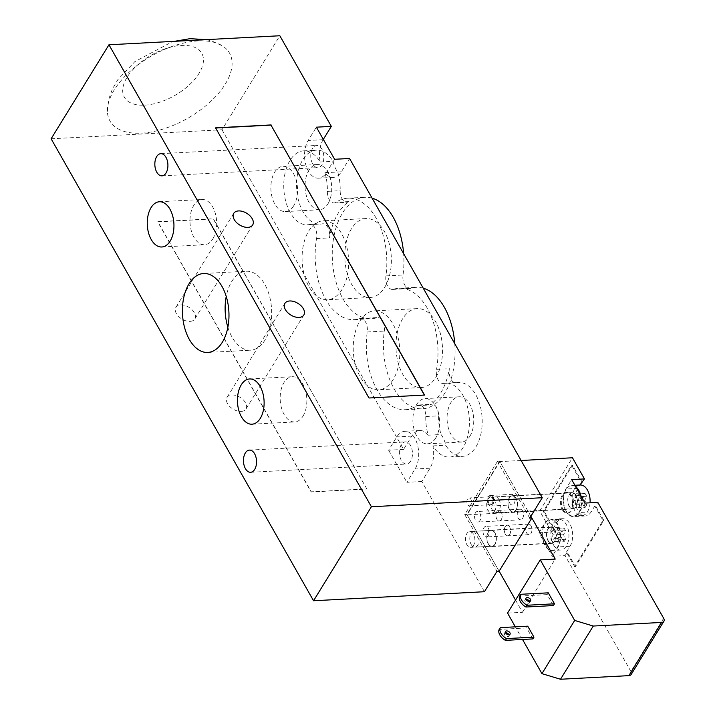 <?xml version="1.0" encoding="UTF-8"?>
<svg xmlns="http://www.w3.org/2000/svg" width="715" height="715" viewBox="0 0 715 715"><rect width="100%" height="100%" fill="white"/><g stroke="black" fill="none" stroke-linecap="round" stroke-linejoin="round"><path stroke-width="0.54" stroke-dasharray="3.58 2.68" d="M494.709 510.921A7.928 4.665 87 0 1 491.786 512.968A7.928 4.665 87 0 1 486.718 505.291A7.928 4.665 87 0 1 490.955 497.122A7.928 4.665 87 0 1 495.593 502.082A7.928 4.665 87 0 1 494.709 510.921M516.069 509.795A7.928 4.665 -93 0 0 516.954 500.956A7.928 4.665 -93 0 0 512.315 495.996A7.928 4.665 -93 0 0 508.079 504.164A7.928 4.665 -93 0 0 513.147 511.842A7.928 4.665 -93 0 0 516.069 509.795M488.345 535.562A5.291 3.11 87 0 1 486.397 536.929A5.291 3.11 87 0 1 483.018 531.808A5.291 3.11 87 0 1 485.843 526.365A5.291 3.11 87 0 1 488.935 529.672A5.291 3.11 87 0 1 488.345 535.562M509.706 534.436A5.291 3.11 -93 0 0 510.296 528.537A5.291 3.11 -93 0 0 507.203 525.239A5.291 3.11 -93 0 0 504.379 530.682A5.291 3.11 -93 0 0 507.757 535.803A5.291 3.11 -93 0 0 509.706 534.436M470.89 504.826A3.968 2.333 87 0 1 469.424 505.854A3.968 2.333 87 0 1 466.895 502.019A3.968 2.333 87 0 1 469.013 497.935A3.968 2.333 87 0 1 471.328 500.411A3.968 2.333 87 0 1 470.89 504.826M492.251 503.7A3.968 2.333 -93 0 0 492.689 499.285A3.968 2.333 -93 0 0 490.374 496.8A3.968 2.333 -93 0 0 488.256 500.884A3.968 2.333 -93 0 0 490.785 504.727A3.968 2.333 -93 0 0 492.251 503.7M479.89 520.681A5.291 3.11 87 0 1 477.951 522.048A5.291 3.11 87 0 1 474.563 516.936A5.291 3.11 87 0 1 477.388 511.493A5.291 3.11 87 0 1 480.489 514.791A5.291 3.11 87 0 1 479.89 520.681M501.251 519.555A5.291 3.11 -93 0 0 501.85 513.665A5.291 3.11 -93 0 0 498.748 510.358A5.291 3.11 -93 0 0 495.924 515.801A5.291 3.11 -93 0 0 499.311 520.922A5.291 3.11 -93 0 0 501.251 519.555M473.536 545.331A7.928 4.665 87 0 1 470.613 547.377A7.928 4.665 87 0 1 465.545 539.7A7.928 4.665 87 0 1 469.782 531.531A7.928 4.665 87 0 1 474.42 536.491A7.928 4.665 87 0 1 473.536 545.331M494.896 544.195A7.928 4.665 -93 0 0 495.781 535.365A7.928 4.665 -93 0 0 491.142 530.405A7.928 4.665 -93 0 0 486.897 538.574A7.928 4.665 -93 0 0 491.974 546.251A7.928 4.665 -93 0 0 494.896 544.195M530.87 516.266L499.615 461.238L466.868 514.451L499.115 571.214L467.101 514.818L539.727 510.984L551.739 532.121L538.922 532.8L542.944 539.879A15.337 9.018 -93 0 0 545.036 545.456A15.337 9.018 -93 0 0 548.244 549.209A15.337 9.018 -93 0 0 552.177 550.478A15.337 9.018 -93 0 0 560.363 534.695A15.337 9.018 -93 0 0 550.559 519.85A15.337 9.018 -93 0 0 542.944 539.879L552.266 556.288L565.082 555.618L630.916 671.501L663.654 618.287M529.726 518.125L497.479 461.354L499.615 461.238M497.479 461.354L464.732 514.559L466.868 514.451M464.732 514.559L496.979 571.33M484.43 591.725L421.823 481.517L430.01 468.218A21.682 12.745 -93 0 0 432.879 445.901A37.019 21.754 -93 0 0 449.538 457.046A37.019 21.754 -93 0 0 469.308 418.936A37.019 21.754 -93 0 0 445.633 383.115A37.019 21.754 -93 0 0 443.666 383.374A10.573 6.221 87 0 1 443.103 383.446A10.573 6.221 87 0 1 436.561 369.342A60.811 35.741 -93 0 0 398.943 288.252A60.811 35.741 -93 0 0 393.509 289.253A10.573 6.221 87 0 1 392.571 289.432A10.573 6.221 87 0 1 385.93 275.91A60.811 35.741 -93 0 0 347.785 198.198A60.811 35.741 -93 0 0 336.166 202.238A10.573 6.221 87 0 1 334.146 202.944A10.573 6.221 87 0 1 327.363 191.37A37.019 21.754 -93 0 0 324.914 172.708A21.682 12.745 -93 0 0 333.405 177.383A21.682 12.745 -93 0 0 341.377 171.788L349.564 158.489M241.196 411.42A11.1 6.837 31.6 0 0 245.978 409.016A11.1 6.837 31.6 0 0 243.243 399.828A11.1 6.837 31.6 0 0 231.848 394.975A11.1 6.837 31.6 0 0 227.066 397.379A11.1 6.837 31.6 0 0 229.801 406.567A11.1 6.837 31.6 0 0 241.196 411.42M190.038 321.375A11.1 6.837 31.6 0 0 194.829 318.97A11.1 6.837 31.6 0 0 192.085 309.774A11.1 6.837 31.6 0 0 180.698 304.93A11.1 6.837 31.6 0 0 175.908 307.334A11.1 6.837 31.6 0 0 178.652 316.522A11.1 6.837 31.6 0 0 190.038 321.375M198.127 40.925A68.738 36.045 150.4 0 0 107.393 111.326A68.738 36.045 150.4 0 0 141.364 133.151A68.738 36.045 150.4 0 0 215.769 96.436A68.738 36.045 150.4 0 0 222.535 45.912A68.738 36.045 150.4 0 0 198.127 40.925M51.114 138.781L221.99 129.755L279.833 35.75M227.871 327.256A39.531 23.238 -93 0 0 250.5 350.189A39.531 23.238 -93 0 0 265.042 339.983A39.531 23.238 -93 0 0 269.466 295.947A39.531 23.238 -93 0 0 246.335 271.253A39.531 23.238 -93 0 0 226.235 296.439M212.847 238.881A22.648 13.308 -93 0 0 215.385 213.642A22.648 13.308 -93 0 0 202.131 199.494A22.648 13.308 -93 0 0 190.029 222.812A22.648 13.308 -93 0 0 204.517 244.727A22.648 13.308 -93 0 0 212.847 238.881M303.026 416.094A22.648 13.308 -93 0 0 305.564 390.864A22.648 13.308 -93 0 0 292.31 376.716A22.648 13.308 -93 0 0 280.209 400.025A22.648 13.308 -93 0 0 294.696 421.948A22.648 13.308 -93 0 0 303.026 416.094M312.634 148.309A11.1 6.524 -93 0 0 311.391 160.678A11.1 6.524 -93 0 0 317.889 167.614A11.1 6.524 -93 0 0 321.973 164.745A11.1 6.524 -93 0 0 323.216 152.375A11.1 6.524 -93 0 0 316.718 145.44A11.1 6.524 -93 0 0 312.634 148.309M401.267 444.73A11.1 6.524 -93 0 0 400.025 457.108A11.1 6.524 -93 0 0 406.522 464.044A11.1 6.524 -93 0 0 410.607 461.175A11.1 6.524 -93 0 0 411.849 448.806A11.1 6.524 -93 0 0 405.351 441.861A11.1 6.524 -93 0 0 401.267 444.73M384.706 287.287A39.531 23.238 -93 0 0 389.139 243.252A39.531 23.238 -93 0 0 366 218.558A39.531 23.238 -93 0 0 344.88 259.25A39.531 23.238 -93 0 0 370.173 297.494A39.531 23.238 -93 0 0 384.706 287.287M341.993 289.548A39.531 23.238 87 0 1 327.452 299.755A39.531 23.238 87 0 1 302.168 261.502A39.531 23.238 87 0 1 323.287 220.81A39.531 23.238 87 0 1 346.418 245.504A39.531 23.238 87 0 1 341.993 289.548M435.864 377.332A39.531 23.238 -93 0 0 440.297 333.297A39.531 23.238 -93 0 0 417.158 308.603A39.531 23.238 -93 0 0 396.038 349.295A39.531 23.238 -93 0 0 421.323 387.539A39.531 23.238 -93 0 0 435.864 377.332M393.143 379.594A39.531 23.238 87 0 1 378.601 389.8A39.531 23.238 87 0 1 353.317 351.548A39.531 23.238 87 0 1 374.437 310.855A39.531 23.238 87 0 1 397.576 335.55A39.531 23.238 87 0 1 393.143 379.594M327.908 203.909A22.648 13.308 -93 0 0 330.446 178.678A22.648 13.308 -93 0 0 317.192 164.53A22.648 13.308 -93 0 0 305.091 187.839A22.648 13.308 -93 0 0 319.578 209.763A22.648 13.308 -93 0 0 327.908 203.909M293.731 205.714A22.648 13.308 87 0 1 285.401 211.569A22.648 13.308 87 0 1 270.913 189.645A22.648 13.308 87 0 1 283.015 166.336A22.648 13.308 87 0 1 296.269 180.484A22.648 13.308 87 0 1 293.731 205.714M469.925 436.177A22.648 13.308 -93 0 0 472.463 410.937A22.648 13.308 -93 0 0 459.209 396.789A22.648 13.308 -93 0 0 447.107 420.107A22.648 13.308 -93 0 0 461.595 442.022A22.648 13.308 -93 0 0 469.925 436.177M435.748 437.982A22.648 13.308 87 0 1 427.418 443.827A22.648 13.308 87 0 1 412.93 421.913A22.648 13.308 87 0 1 425.032 398.595A22.648 13.308 87 0 1 438.286 412.743A22.648 13.308 87 0 1 435.748 437.982M348.983 201.559A10.573 6.221 87 0 1 346.963 202.265A10.573 6.221 87 0 1 340.179 190.691A37.019 21.754 -93 0 0 337.73 172.029A21.682 12.745 87 0 1 333.083 161.322A37.019 21.754 -93 0 0 316.432 150.177A37.019 21.754 -93 0 0 296.654 188.286A37.019 21.754 -93 0 0 320.329 224.108A37.019 21.754 -93 0 0 322.304 223.849A10.573 6.221 87 0 1 322.858 223.777A10.573 6.221 87 0 1 329.401 237.881A60.811 35.741 87 0 1 348.983 201.559L336.166 202.238M323.314 139.398L323.135 139.684A21.682 12.745 -93 0 0 320.266 162.001A37.019 21.754 -93 0 0 303.616 150.856A37.019 21.754 -93 0 0 283.837 188.966A37.019 21.754 -93 0 0 307.513 224.787A37.019 21.754 -93 0 0 309.488 224.528A10.573 6.221 87 0 1 310.042 224.456A10.573 6.221 87 0 1 316.584 238.56A60.811 35.741 -93 0 0 354.202 319.65A60.811 35.741 -93 0 0 359.636 318.649A10.573 6.221 87 0 1 360.583 318.47A10.573 6.221 87 0 1 367.215 331.983A60.811 35.741 -93 0 0 405.36 409.695A60.811 35.741 -93 0 0 416.979 405.664A10.573 6.221 87 0 1 418.999 404.958A10.573 6.221 87 0 1 425.783 416.532A37.019 21.754 -93 0 0 428.231 435.194L441.048 434.514A21.682 12.745 87 0 1 445.695 445.222A37.019 21.754 -93 0 0 462.355 456.367A37.019 21.754 -93 0 0 482.125 418.257A37.019 21.754 -93 0 0 458.449 382.445A37.019 21.754 -93 0 0 456.483 382.695A10.573 6.221 87 0 1 455.92 382.775A10.573 6.221 87 0 1 449.378 368.672A60.811 35.741 87 0 1 429.795 404.985A10.573 6.221 87 0 1 431.815 404.279A10.573 6.221 87 0 1 438.599 415.853A37.019 21.754 -93 0 0 441.048 434.514M324.914 172.708L337.73 172.029M320.266 162.001L333.083 161.322M432.879 445.901L445.695 445.222M428.231 435.194A21.682 12.745 -93 0 0 419.75 430.51A21.682 12.745 -93 0 0 411.769 436.114L403.582 449.413L221.99 129.755M372.095 198.153A60.811 35.741 -93 0 0 364.873 197.295A60.811 35.741 -93 0 0 332.395 259.911A60.811 35.741 -93 0 0 371.291 318.747A60.811 35.741 -93 0 0 376.725 317.746A10.573 6.221 87 0 1 377.672 317.567A10.573 6.221 87 0 1 384.304 331.081A60.811 35.741 -93 0 0 422.449 408.792A60.811 35.741 -93 0 0 454.767 343.683M423.253 288.199A60.811 35.741 -93 0 0 416.032 287.35A60.811 35.741 -93 0 0 410.598 288.351A10.573 6.221 87 0 1 409.65 288.529A10.573 6.221 87 0 1 403.019 275.007A60.811 35.741 -93 0 0 403.618 253.637M424.353 395.073L368.913 398.175L215.653 128.03M366.813 488.89L213.356 218.754L157.818 221.686L311.284 491.822L366.813 488.89L213.249 218.933L157.711 221.865L311.168 492L366.706 489.069M334.611 159.275L326.424 172.574A21.682 12.745 87 0 1 318.452 178.178A21.682 12.745 87 0 1 305.761 164.638A21.682 12.745 87 0 1 308.183 140.471L316.37 127.172M403.582 449.413L388.629 450.209L396.816 436.901A21.682 12.745 87 0 1 404.797 431.306A21.682 12.745 87 0 1 417.489 444.846A21.682 12.745 87 0 1 415.058 469.004L406.871 482.312L421.823 481.517M388.629 450.209L406.871 482.312M563.134 509.67A10.314 6.06 -93 0 0 567.933 513.048A10.314 6.06 -93 0 0 573.448 502.439A10.314 6.06 -93 0 0 566.852 492.456A10.314 6.06 -93 0 0 561.668 498.73A10.314 6.06 -93 0 0 563.134 509.67M562.285 509.715A10.314 6.06 -93 0 0 567.084 513.102A10.314 6.06 -93 0 0 572.59 502.484A10.314 6.06 -93 0 0 565.994 492.501A10.314 6.06 -93 0 0 560.819 498.775A10.314 6.06 -93 0 0 562.285 509.715M564.028 541.747A45.099 23.649 150.4 0 0 565.556 539.262A45.751 28.189 31.6 0 0 563.527 534.74A45.751 23.988 150.4 0 0 565.511 530.682A45.099 27.787 31.6 0 0 563.947 527.947A45.751 23.988 -29.6 0 1 561.972 531.996A45.751 28.189 31.6 0 0 558.88 527.518A45.099 23.649 -29.6 0 1 557.351 530.003A45.751 28.189 -148.4 0 1 560.444 534.48A45.751 23.988 -29.6 0 1 557.405 538.583A45.099 27.787 -148.4 0 1 558.96 541.327A45.751 23.988 150.4 0 0 561.999 537.215A45.751 28.189 -148.4 0 1 564.028 541.747L557.351 542.104L554.795 537.6L552.284 541.675L550.729 538.94L553.24 534.856L550.684 530.36L552.212 527.876L554.769 532.371L557.28 528.296L558.835 531.039L556.324 535.115L558.88 539.619L557.351 542.104M561.999 537.215L554.795 537.6M565.556 539.262L558.88 539.619M563.527 534.74L556.324 535.115M565.511 530.682L558.835 531.039M563.947 527.947L557.28 528.296M561.972 531.996L554.769 532.371M558.88 527.518L552.212 527.876M558.96 541.327L552.284 541.675M557.405 538.583L550.729 538.94M560.444 534.48L553.24 534.856M557.351 530.003L550.684 530.36M585.201 507.337A45.099 23.649 150.4 0 0 586.729 504.862A45.751 28.189 31.6 0 0 584.7 500.33A45.751 23.988 150.4 0 0 586.684 496.273A45.099 27.787 31.6 0 0 585.129 493.538A45.751 23.988 -29.6 0 1 583.145 497.586A45.751 28.189 31.6 0 0 580.062 493.109A45.099 23.649 -29.6 0 1 578.533 495.593A45.751 28.189 -148.4 0 1 581.617 500.071A45.751 23.988 -29.6 0 1 578.578 504.173A45.099 27.787 -148.4 0 1 580.133 506.917A45.751 23.988 150.4 0 0 583.172 502.806A45.751 28.189 -148.4 0 1 585.201 507.337L578.533 507.695L575.968 503.19L573.457 507.266L571.902 504.531L574.413 500.446L571.857 495.951L573.385 493.466L575.941 497.971L578.453 493.886L580.008 496.63L577.497 500.706L580.053 505.21L578.533 507.695M583.172 502.806L575.968 503.19M586.729 504.862L580.053 505.21M584.7 500.33L577.497 500.706M586.684 496.273L580.008 496.63M585.129 493.538L578.453 493.886M583.145 497.586L575.941 497.971M580.062 493.109L573.385 493.466M580.133 506.917L573.457 507.266M578.578 504.173L571.902 504.531M581.617 500.071L574.413 500.446M578.533 495.593L571.857 495.951M569.158 506.256A8.196 4.817 87 0 1 567.987 497.56A8.196 4.817 87 0 1 572.107 492.572A8.196 4.817 87 0 1 577.354 500.509A8.196 4.817 87 0 1 572.974 508.946A8.196 4.817 87 0 1 569.158 506.256M575.816 495.441A7.928 4.665 87 0 1 576.942 503.861A7.928 4.665 87 0 1 572.956 508.678A7.928 4.665 87 0 1 567.88 501A7.928 4.665 87 0 1 572.125 492.841A7.928 4.665 87 0 1 575.816 495.441M590.072 502.815A15.337 9.018 87 0 1 581.894 515.622A15.337 9.018 87 0 1 572.08 500.786A15.337 9.018 87 0 1 580.276 484.993M575.754 486.781A15.337 9.018 -93 0 0 571.732 485.449A15.337 9.018 -93 0 0 563.536 501.233A15.337 9.018 -93 0 0 573.35 516.069A15.337 9.018 -93 0 0 580.929 495.897M498.918 499.499A7.928 4.665 87 0 1 500.044 507.918A7.928 4.665 87 0 1 496.058 512.744A7.928 4.665 87 0 1 490.991 505.067A7.928 4.665 87 0 1 495.227 496.898A7.928 4.665 87 0 1 498.918 499.499M554.751 529.672A8.196 4.817 87 0 1 555.913 538.368A8.196 4.817 87 0 1 551.801 543.355A8.196 4.817 87 0 1 546.555 535.419A8.196 4.817 87 0 1 550.934 526.982A8.196 4.817 87 0 1 554.751 529.672M548.092 540.486A7.928 4.665 -93 0 0 551.783 543.087A7.928 4.665 -93 0 0 556.02 534.918A7.928 4.665 -93 0 0 550.943 527.25A7.928 4.665 -93 0 0 546.966 532.067A7.928 4.665 -93 0 0 548.092 540.486M553.58 545A15.337 9.018 -93 0 0 560.721 550.032A15.337 9.018 -93 0 0 568.908 534.239A15.337 9.018 -93 0 0 559.103 519.403A15.337 9.018 -93 0 0 551.399 528.725A15.337 9.018 -93 0 0 553.58 545M471.194 544.553A7.928 4.665 -93 0 0 474.885 547.154A7.928 4.665 -93 0 0 479.122 538.985A7.928 4.665 -93 0 0 474.054 531.308A7.928 4.665 -93 0 0 470.068 536.134A7.928 4.665 -93 0 0 471.194 544.553M505.505 632.695A2.646 1.627 31.6 0 0 504.441 633.267A2.646 1.627 31.6 0 0 505.094 635.456A2.646 1.627 31.6 0 0 507.811 636.609A2.646 1.627 31.6 0 0 508.946 636.037A2.646 1.627 31.6 0 0 508.973 634.831M526.025 599.358A2.646 1.627 31.6 0 0 524.962 599.921A2.646 1.627 31.6 0 0 525.614 602.11A2.646 1.627 31.6 0 0 528.322 603.263A2.646 1.627 31.6 0 0 529.466 602.691A2.646 1.627 31.6 0 0 529.493 601.485M553.401 605.569L547.172 594.603L548.262 592.833M547.172 594.603L519.707 596.06M532.881 638.915L526.651 627.949L527.742 626.179M526.651 627.949L499.186 629.406M631.148 674.495A5.291 3.262 31.6 0 0 630.916 671.501M565.082 555.618L567.263 552.069L575.495 566.548L603.871 520.44L595.64 505.952L597.829 502.404M522.513 639.46L515.336 626.832M515.542 600.082L522.486 612.299L507.534 613.095M522.486 612.299L555.224 559.094M521.119 460.487L499.848 461.613L530.879 516.239M499.848 461.613L467.101 514.818M488.175 543.829A8.196 4.817 87 0 1 487.004 535.124A8.196 4.817 87 0 1 491.125 530.146A8.196 4.817 87 0 1 494.941 532.827A8.196 4.817 87 0 1 496.103 541.532A8.196 4.817 87 0 1 491.992 546.51A8.196 4.817 87 0 1 488.175 543.829M509.348 509.42A8.196 4.817 87 0 1 508.186 500.715A8.196 4.817 87 0 1 512.298 495.736A8.196 4.817 87 0 1 517.544 503.664A8.196 4.817 87 0 1 513.164 512.101A8.196 4.817 87 0 1 509.348 509.42M488.399 504.307A5.291 3.11 87 0 1 487.648 498.695A5.291 3.11 87 0 1 490.302 495.486A5.291 3.11 87 0 1 493.681 500.598A5.291 3.11 87 0 1 490.856 506.041A5.291 3.11 87 0 1 488.399 504.307M505.299 534.069A5.291 3.11 87 0 1 504.549 528.457A5.291 3.11 87 0 1 507.203 525.239A5.291 3.11 87 0 1 510.582 530.351A5.291 3.11 87 0 1 507.757 535.803A5.291 3.11 87 0 1 505.299 534.069M496.845 519.188A5.291 3.11 87 0 1 496.094 513.576A5.291 3.11 87 0 1 498.748 510.358A5.291 3.11 87 0 1 502.136 515.479A5.291 3.11 87 0 1 499.311 520.922A5.291 3.11 87 0 1 496.845 519.188M582.296 482.464L572.509 465.233L544.133 511.35L553.919 528.573L553.07 528.617L543.284 511.395L571.66 465.277L581.447 482.509M544.133 511.35L543.284 511.395M575.495 566.548L574.637 566.593L566.414 552.114L567.263 552.069M572.509 465.233L571.66 465.277M595.64 505.952L594.791 505.997L603.013 520.484L574.637 566.593M603.871 520.44L603.013 520.484M553.07 528.617L556.654 522.79A15.864 9.322 87 0 1 562.49 518.697A15.864 9.322 87 0 1 571.777 528.6A15.864 9.322 87 0 1 569.998 546.278L566.414 552.114M594.791 505.997L591.171 511.869A15.864 9.322 87 0 1 585.335 515.971A15.864 9.322 87 0 1 576.049 506.059A15.864 9.322 87 0 1 577.827 488.381L579.901 485.011M538.922 532.8L544.696 523.425A15.864 9.322 87 0 1 550.532 519.322A15.864 9.322 87 0 1 559.818 529.234A15.864 9.322 87 0 1 558.04 546.912L552.266 556.288M553.919 528.573L551.739 532.121M539.727 510.984L572.474 457.77M585.013 503.083L579.213 512.503A15.864 9.322 87 0 1 573.376 516.596A15.864 9.322 87 0 1 564.09 506.694A15.864 9.322 87 0 1 565.869 489.015L571.669 479.595M522.576 510.966A5.291 3.11 -93 0 0 520.109 509.232A5.291 3.11 -93 0 0 517.454 512.449A5.291 3.11 -93 0 0 518.205 518.062A5.291 3.11 -93 0 0 520.672 519.796A5.291 3.11 -93 0 0 523.326 516.579A5.291 3.11 -93 0 0 522.576 510.966M531.022 525.847A5.291 3.11 -93 0 0 528.564 524.113A5.291 3.11 -93 0 0 525.909 527.321A5.291 3.11 -93 0 0 526.66 532.934A5.291 3.11 -93 0 0 529.118 534.668A5.291 3.11 -93 0 0 531.772 531.46A5.291 3.11 -93 0 0 531.022 525.847M514.121 496.085A5.291 3.11 -93 0 0 511.663 494.36A5.291 3.11 -93 0 0 509.009 497.569A5.291 3.11 -93 0 0 509.759 503.181A5.291 3.11 -93 0 0 512.217 504.915A5.291 3.11 -93 0 0 514.872 501.707A5.291 3.11 -93 0 0 514.121 496.085M144.698 105.15A44.509 23.336 150.4 0 0 203.4 58.719A44.509 23.336 150.4 0 0 141.123 62.008A44.509 23.336 150.4 0 0 144.698 105.15M327.363 191.37L340.179 190.691M309.488 224.528L322.304 223.849M316.584 238.56L329.401 237.881M416.979 405.664L429.795 404.985M425.783 416.532L438.599 415.853M443.666 383.374L456.483 382.695M436.561 369.342L449.378 368.672M359.636 318.649L376.725 317.746M367.215 331.983L384.304 331.081M393.509 289.253L410.598 288.351M385.93 275.91L403.019 275.007M341.377 171.788L326.424 172.574M323.135 139.684L308.183 140.471M430.01 468.218L415.058 469.004M411.769 436.114L396.816 436.901M569.998 546.278L558.04 546.912M591.171 511.869L579.213 512.503M577.827 488.381L565.869 489.015M556.654 522.79L544.696 523.425M512.315 495.996L490.955 497.122M513.147 511.842L491.786 512.968M528.564 524.113L485.843 526.365M529.118 534.668L486.397 536.929M490.374 496.8L469.013 497.935M490.785 504.727L469.424 505.854M520.109 509.232L477.388 511.493M520.672 519.796L477.951 522.048M491.142 530.405L469.782 531.531M491.974 546.251L470.613 547.377M284.91 303.375L227.066 397.379M303.83 315.011L245.978 409.016M233.76 213.329L175.908 307.334M252.672 224.966L194.829 318.97M107.393 111.326L108.725 99.242L112.353 89.107L117.868 79.624L134.813 61.669L171.502 42.158L174.469 41.318M206.501 39.62L211.676 40.934L222.535 45.912M207.779 352.45L250.5 350.189M203.605 273.505L246.326 271.253M161.796 246.988L204.517 244.727M159.409 201.755L202.131 199.494M251.975 424.201L294.696 421.948M249.589 378.968L292.31 376.716M160.795 153.671L316.718 145.44M161.965 175.854L317.889 167.614M249.428 450.101L405.351 441.861M250.599 472.284L406.522 464.044M366 218.558L323.278 220.81M370.173 297.494L327.452 299.755M417.149 308.603L374.437 310.855M421.323 387.539L378.601 389.8M317.183 164.53L283.006 166.336M319.578 209.763L285.401 211.569M459.2 396.789L425.032 398.595M461.595 442.022L427.418 443.827M334.146 202.944L346.963 202.265M310.042 224.456L322.858 223.777M307.513 224.787L320.329 224.108M303.616 150.856L316.432 150.177M418.999 404.958L431.815 404.279M443.103 383.446L455.92 382.775M449.538 457.046L462.355 456.367M445.633 383.115L458.449 382.445M360.583 318.47L377.672 317.567M405.36 409.695L422.449 408.792M398.943 288.252L416.032 287.35M392.571 289.432L409.65 288.529M354.202 319.65L371.291 318.747M347.785 198.198L364.873 197.295M333.405 177.383L318.452 178.178M419.75 430.51L404.797 431.306M567.084 513.102L567.933 513.048M565.994 492.501L566.852 492.456M581.894 515.622L573.35 516.069M574.896 485.279L571.732 485.449M496.058 512.744L572.956 508.678M495.227 496.898L572.125 492.841M559.103 519.403L550.559 519.85M560.721 550.032L552.177 550.478M550.943 527.25L474.054 531.308M551.783 543.087L474.885 547.154M508.946 636.037L510.036 634.259M504.441 633.267L505.532 631.488M529.466 602.691L530.557 600.922M524.962 599.921L526.052 598.151M585.335 515.971L573.376 516.596M562.49 518.697L550.532 519.322M490.302 495.486L511.663 494.36M490.856 506.041L512.217 504.915M572.107 492.572L512.298 495.736M572.974 508.946L513.164 512.101M551.801 543.355L491.992 546.51M550.934 526.982L491.125 530.146"/><path stroke-width="1.07" d="M531.862 518.009L499.115 571.214L496.979 571.33L484.43 591.725L313.545 600.752L371.398 506.747L108.957 44.777L279.833 35.75L331.322 126.385L316.37 127.172L334.611 159.275L349.564 158.489L542.274 497.72L529.726 518.125L531.862 518.009L530.87 516.266M371.398 506.747L542.274 497.72M299.04 317.415A11.1 6.837 -148.4 0 1 287.653 312.562A11.1 6.837 -148.4 0 1 284.91 303.375A11.1 6.837 -148.4 0 1 297.949 303.366A11.1 6.837 -148.4 0 1 303.83 315.011A11.1 6.837 -148.4 0 1 299.04 317.415M247.891 227.37A11.1 6.837 -148.4 0 1 236.495 222.517A11.1 6.837 -148.4 0 1 233.76 213.329A11.1 6.837 -148.4 0 1 246.8 213.32A11.1 6.837 -148.4 0 1 252.672 224.966A11.1 6.837 -148.4 0 1 247.891 227.37M108.957 44.777L51.114 138.781L313.545 600.752M222.32 342.244A39.531 23.238 87 0 1 207.779 352.45A39.531 23.238 87 0 1 182.495 314.198A39.531 23.238 87 0 1 203.614 273.505A39.531 23.238 87 0 1 226.744 298.2A39.531 23.238 87 0 1 222.32 342.244M226.235 296.439A39.531 23.238 -93 0 0 227.871 327.256M170.134 241.134A22.648 13.308 87 0 1 161.796 246.988A22.648 13.308 87 0 1 147.308 225.073A22.648 13.308 87 0 1 159.409 201.755A22.648 13.308 87 0 1 172.672 215.903A22.648 13.308 87 0 1 170.134 241.134M260.305 418.355A22.648 13.308 87 0 1 251.975 424.201A22.648 13.308 87 0 1 237.487 402.286A22.648 13.308 87 0 1 249.589 378.968A22.648 13.308 87 0 1 262.843 393.116A22.648 13.308 87 0 1 260.305 418.355M156.71 156.54A11.1 6.524 87 0 1 160.795 153.671A11.1 6.524 87 0 1 167.891 164.423A11.1 6.524 87 0 1 161.965 175.854A11.1 6.524 87 0 1 155.459 168.919A11.1 6.524 87 0 1 156.71 156.54M245.334 452.97A11.1 6.524 87 0 1 249.428 450.101A11.1 6.524 87 0 1 256.524 460.844A11.1 6.524 87 0 1 250.59 472.284A11.1 6.524 87 0 1 244.092 465.34A11.1 6.524 87 0 1 245.334 452.97M331.322 126.385L323.314 139.398M454.767 343.683A60.811 35.741 -93 0 0 423.253 288.199M403.618 253.637A60.811 35.741 -93 0 0 372.095 198.153M215.653 128.03L270.985 125.107L424.353 395.073M270.985 125.107L424.558 395.064L369.02 397.996L215.555 127.86L271.092 124.928M574.896 485.279L580.276 484.993A15.337 9.018 87 0 1 587.417 490.016A15.337 9.018 87 0 1 589.473 495.441A15.337 9.018 87 0 1 590.072 502.815M575.754 486.781A15.337 9.018 87 0 1 580.929 495.897L571.669 479.595L584.486 478.916L579.901 485.011M500.277 627.627A10.573 6.515 31.6 0 0 506.506 638.593L505.416 640.363A10.573 6.515 -148.4 0 1 499.186 629.406L500.277 627.627L527.742 626.179L533.971 637.137L506.506 638.593M525.936 607.017A10.573 6.515 -148.4 0 1 519.707 596.06L520.797 594.281A10.573 6.515 31.6 0 0 527.026 605.248L525.936 607.017L553.401 605.569L554.491 603.8L527.026 605.248M508.973 634.831A2.646 1.627 31.6 0 0 505.505 632.695M508.901 634.831A2.646 1.627 -148.4 0 1 506.184 633.678A2.646 1.627 -148.4 0 1 505.532 631.488A2.646 1.627 -148.4 0 1 508.642 631.488A2.646 1.627 -148.4 0 1 510.036 634.259A2.646 1.627 -148.4 0 1 508.901 634.831M529.493 601.485A2.646 1.627 31.6 0 0 526.025 599.358M529.422 601.494A2.646 1.627 -148.4 0 1 526.705 600.332A2.646 1.627 -148.4 0 1 526.052 598.151A2.646 1.627 -148.4 0 1 529.163 598.142A2.646 1.627 -148.4 0 1 530.557 600.922A2.646 1.627 -148.4 0 1 529.422 601.494M554.491 603.8L548.262 592.833L520.797 594.281M533.971 637.137L532.881 638.915L505.416 640.363M628.869 675.639A5.291 3.262 31.6 0 0 631.148 674.495L663.886 621.29A5.291 3.262 -148.4 0 1 661.607 622.434L628.869 675.639L560.515 679.25L593.253 626.045L574.672 620.441L541.934 673.646L560.515 679.25M580.929 495.897L585.013 503.083L597.829 502.404L663.654 618.287A5.291 3.262 -148.4 0 1 663.886 621.29M541.934 673.646L522.513 639.46M515.336 626.832L507.534 613.095L540.272 559.881L574.672 620.441M499.133 571.196L515.542 600.082M530.879 516.239L555.224 559.094L540.272 559.881M521.119 460.487L572.474 457.77L584.486 478.916M593.253 626.045L661.607 622.434M174.469 41.318L189.895 38.69L206.501 39.62"/></g></svg>
